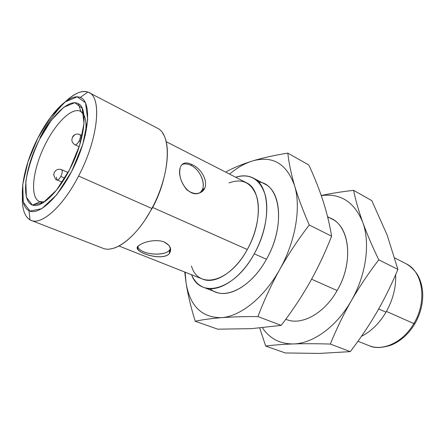 <?xml version="1.0" encoding="UTF-8"?>
<svg xmlns="http://www.w3.org/2000/svg" width="445" height="445" viewBox="0 0 445 445"><rect width="100%" height="100%" fill="white"/><g stroke="black" fill="none" stroke-linecap="round" stroke-linejoin="round"><path stroke-width="0.67" d="M118.954 245.985L202.775 279.165C215.074 284.6 235.105 272.006 247.298 249.506C262.706 222.5 261.426 189.231 246.413 182.739L166.169 141.671M229.036 182.934C242.236 178.056 251.442 182.533 256.654 196.362C260.853 210.001 257.21 231.584 247.298 249.506L152.674 207.487L145.248 219.613L152.674 207.487L247.298 249.506C229.459 282.898 198.086 289.756 191.45 265.982M163.704 178.829C161.318 188.552 157.641 198.108 152.674 207.487C157.641 198.108 161.318 188.552 163.704 178.829M164.116 241.908L168.916 245.345C170.691 248.355 170.763 251.186 169.133 253.834C164.478 258.439 152.88 257.004 144.391 253.65C138.3 251.197 136.342 248.588 138.523 245.824C142.895 242.008 155.433 238.754 164.116 241.908C170.313 245.251 172.07 249.117 169.406 253.517C162.091 262.428 129.756 251.058 138.629 245.723M181.193 165.507C183.423 162.414 187.067 162.125 192.123 164.644C204.394 169.901 211.28 188.541 199.505 192.98C188.09 197.958 176.654 178.128 180.219 167.682M85.229 135.436C87.114 122.175 85.501 114.12 80.395 111.272C71.25 106.739 53.8 125.051 43.126 148.83C32.307 172.538 30.065 197.736 39.51 201.613L44.517 201.858L40.017 201.796C30.038 198.598 32.096 172.983 43.126 148.83C53.99 124.6 71.879 106.144 80.862 111.528L83.888 114.871M371.803 200.645L387.206 235.233L397.886 269.386C391.761 284.177 384.769 298.411 376.909 312.095C368.938 325.718 360.061 338.895 350.276 351.628L319.365 353.425L285.251 352.952L319.365 353.425L350.276 351.628C360.061 338.895 368.938 325.718 376.909 312.095C384.769 298.411 391.761 284.177 397.886 269.386L387.206 235.233L371.803 200.645L353.58 190.332L371.803 200.645M385.999 312.179C392.924 299.919 396.145 287.398 395.661 274.61C396.145 287.398 392.924 299.919 385.999 312.179L378.712 308.952L385.999 312.179C379.351 323.337 371.163 331.386 361.44 336.331C371.163 331.386 379.351 323.337 385.999 312.179M321.251 195.5C330.924 193.441 341.704 191.717 353.58 190.332C355.555 199.966 358.587 210.557 362.675 222.105C366.891 233.725 372.259 246.296 378.778 259.819L397.886 269.386L378.778 259.819C368.61 273.058 359.432 286.73 351.239 300.848C343.201 315.01 336.236 329.411 330.346 344.063L350.276 351.628L330.346 344.063C316.495 343.646 304.174 343.607 293.372 343.941C282.714 344.324 273.486 345.031 265.682 346.06L285.251 352.952L265.682 346.06L259.719 328.065L265.682 346.06C273.486 345.031 282.714 344.324 293.372 343.941C304.174 343.607 316.495 343.646 330.346 344.063C336.236 329.411 343.201 315.01 351.239 300.848C359.432 286.73 368.61 273.058 378.778 259.819C372.259 246.296 366.891 233.725 362.675 222.105C370.513 242.998 366.213 275.16 351.239 300.848C336.542 326.769 312.852 343.629 293.372 343.941C312.852 343.629 336.542 326.769 351.239 300.848C366.213 275.16 370.513 242.998 362.675 222.105C358.587 210.557 355.555 199.966 353.58 190.332C341.704 191.717 330.924 193.441 321.251 195.5M321.284 195.6C340.397 192.996 354.192 201.835 362.675 222.105C354.192 201.835 340.397 192.996 321.284 195.6M262.433 327.82C269.765 338.634 280.077 344.007 293.372 343.941C280.077 344.007 269.765 338.634 262.433 327.82M327.709 217.255C348.808 222.083 355.099 260.336 337.138 290.541C324.027 314.025 300.803 326.118 285.79 319.237M285.785 319.243L286.341 319.46C301.36 325.868 324.188 313.719 337.138 290.541C353.608 262.728 349.954 227.111 331.842 218.929L327.57 216.709M337.138 290.541L311.589 279.226L337.138 290.541M251.47 328.655L217.744 329.178L195.238 321.251C190.938 307.501 187.862 294.612 186.01 282.592L184.747 272.029L186.01 282.592L185.153 272.19L186.01 282.592C189.831 305.971 201.618 317.663 221.376 317.674C211.075 318.514 202.364 319.71 195.238 321.251L217.744 329.178L251.47 328.655L281.184 325.39L251.47 328.655M309.687 282.642C301.243 297.405 291.742 311.65 281.184 325.39L257.95 316.567C244.032 316.517 231.845 316.885 221.376 317.674C231.845 316.885 244.032 316.517 257.95 316.567L281.184 325.39C291.742 311.65 301.243 297.405 309.687 282.642C318.003 267.801 325.301 252.315 331.592 236.189C325.301 252.315 318.003 267.801 309.687 282.642M323.064 200.906C326.825 212.677 329.667 224.436 331.592 236.189L309.258 225.003C298.256 239.327 288.41 254.162 279.727 269.509C271.216 284.911 263.957 300.598 257.95 316.567C263.957 300.598 271.216 284.911 279.727 269.509C288.41 254.162 298.256 239.327 309.258 225.003L331.592 236.189C329.667 224.436 326.825 212.677 323.064 200.906C319.171 189.069 314.431 177.104 308.841 165.017C314.431 177.104 319.171 189.069 323.064 200.906M308.841 165.017L287.804 153.108C288.883 162.881 291.136 173.728 294.579 185.665C298.167 197.686 303.062 210.802 309.258 225.003C303.062 210.802 298.167 197.686 294.579 185.665C301.271 207.248 295.586 241.563 279.727 269.509C264.13 297.699 240.217 316.567 221.376 317.674C240.217 316.567 264.13 297.699 279.727 269.509C295.586 241.563 301.271 207.248 294.579 185.665C291.136 173.728 288.883 162.881 287.804 153.108L308.841 165.017M226.355 171.681C233.564 167.748 242.219 164.194 252.332 161.012C262.594 157.908 274.42 155.277 287.804 153.108C274.42 155.277 262.594 157.908 252.332 161.012C242.219 164.194 233.564 167.748 226.355 171.681M191.522 274.715C200.311 299.04 234.61 290.379 254.234 253.828C265.214 234.026 269.425 210.212 265.148 194.704C259.808 178.946 249.973 173.122 235.644 177.227C242.124 175.135 247.965 175.397 253.172 178.006C270.171 185.448 271.773 223.173 254.234 253.828C240.378 279.321 217.649 293.444 203.677 287.37C198.281 285.178 194.231 280.962 191.522 274.715M203.677 287.37L215.814 292.081C229.959 298.211 252.727 284.388 266.455 259.24C283.843 229.003 281.908 191.578 264.719 184.013L253.172 178.006M258.417 181.988C280.328 183.44 286.335 224.859 266.455 259.24L254.234 253.828L266.455 259.24C250.63 288.41 223.373 301.182 210.135 288.683M229.542 174.106C237.018 167.804 244.617 163.437 252.332 161.012C272.479 155.277 286.563 163.493 294.579 185.665C286.563 163.493 272.479 155.277 252.332 161.012C244.617 163.437 237.018 167.804 229.542 174.106M186.01 282.592C187.862 294.612 190.938 307.501 195.238 321.251C202.364 319.71 211.075 318.514 221.376 317.674C201.618 317.663 189.831 305.971 186.01 282.592M162.692 133.255C171.764 145.793 167.398 179.925 151.862 208.494L152.674 207.487L151.862 208.494C139.78 231.361 122.681 247.492 110.338 248.933M31.139 220.397L102.695 248.171C114.877 253.644 136.954 236.879 151.862 208.494C170.607 174.262 172.109 134.234 157.074 128.01L88.978 92.588C102.239 97.733 98.117 139.213 78.581 176.042C62.968 206.524 41.708 225.309 31.139 220.397C24.92 217.527 22.011 209.706 22.406 196.929C22.022 208.855 24.564 216.504 30.021 219.874C40.245 226.455 62.378 207.709 78.581 176.042L151.862 208.494L78.581 176.042C98.79 137.983 102.294 95.519 87.849 92.093C81.713 90.218 74.293 93.355 65.587 101.51M39.967 137.744C54.874 107.996 77.146 86.141 88.978 92.588M37.953 137.861C50.869 112.123 69.793 93.088 80.25 97.416C91.37 101.098 89.923 131.798 75.505 163.482C61.221 195.221 39.11 216.57 29.003 210.652C16.804 204.783 22.167 168.171 37.953 137.861L28.002 161.758L22.745 184.508L23.279 202.147L29.898 211.047L41.786 208.699L56.771 194.699L71.606 171.531L82.776 144.391L87.704 119.666L85.54 102.806L77.219 96.832L64.842 102.072L50.936 116.751L37.953 137.861M69.631 169.556L56.437 190.215L43.059 202.809L32.385 205.056L26.372 197.207L25.827 181.432C28.163 167.982 32.719 153.976 39.499 139.407L51.208 120.4L63.718 107.267L74.788 102.695L82.164 108.185L84.016 123.343L79.583 145.404L69.631 169.556C84.784 140.87 88.483 108.313 78.387 103.707C68.358 97.95 48.538 118.793 36.429 145.799C24.136 172.716 21.56 201.363 32.502 205.101C40.962 208.499 57.5 193.325 69.631 169.556M80.628 141.86L79.032 141.104C77.513 143.824 76.167 145.048 74.988 144.775L74.988 144.775C76.167 145.048 77.513 143.824 79.032 141.104L80.628 141.86M82.175 135.692L79.761 134.535C80.834 135.525 80.595 137.716 79.032 141.104C80.595 137.716 80.834 135.525 79.761 134.535C77.258 133.561 75.072 134.04 73.208 135.964L72.435 137.316L74.899 134.624L72.49 137.004L71.823 140.036C72.101 142.155 73.152 143.735 74.988 144.775L79.16 146.733M62.256 182.189L56.988 179.919C58.106 180.158 59.38 178.996 60.804 176.426C62.4 172.921 62.645 170.658 61.532 169.645C62.645 170.658 62.4 172.921 60.804 176.426L64.803 178.167L60.804 176.426C59.38 178.996 58.106 180.158 56.988 179.919L56.359 177.099M53.706 174.913L54.273 172.604L53.706 174.913M170.53 248.638L169.623 250.051C164.283 257.021 139.953 254.49 137.816 246.652C140.181 255.291 167.876 256.932 170.53 248.638M192.123 164.644L191.038 165.379C187.645 163.727 184.603 163.471 181.905 164.606C184.603 163.471 187.645 163.727 191.038 165.379C199.638 169.412 205.79 182.667 202.319 189.759L200.178 192.696C207.186 187.345 201.351 170.101 191.038 165.379L192.123 164.644C186.372 161.802 182.5 162.531 180.514 166.836M180.286 167.47C178.556 174.968 180.753 182.417 186.872 189.815C194.332 195.249 200.3 194.71 204.789 188.191L202.319 189.759M394.815 257.972L405.968 263.69C422.845 271.389 427.517 301.198 413.839 323.576C427.517 301.198 422.845 271.389 405.968 263.69C411.464 266.605 416.598 272.74 417.983 275.627C420.542 280.439 422.088 285.851 422.622 291.859C423.278 302.822 420.697 313.458 414.879 323.771L413.839 323.576C403.126 342.294 382.923 351.6 368.894 345.604C382.923 351.6 403.126 342.294 413.839 323.576L414.879 323.771C408.621 334.078 400.672 341.209 391.027 345.164C381.621 348.14 374.245 348.285 368.894 345.604L357.936 341.276M413.839 323.576L386.438 311.411L413.839 323.576M80.857 111.5L83.582 112.869M39.989 201.808L42.815 202.959M80.25 97.416L87.849 92.093M29.003 210.652L30.021 219.874M40.017 201.796L32.502 205.101M80.862 111.528L78.387 103.707M61.532 169.645L68.052 172.527L61.532 169.645C59.552 168.95 57.678 169.195 55.909 170.368L54.296 172.354L53.706 174.718C55.013 178.629 56.109 180.364 56.988 179.919M169.623 250.051L169.406 253.517"/></g></svg>
